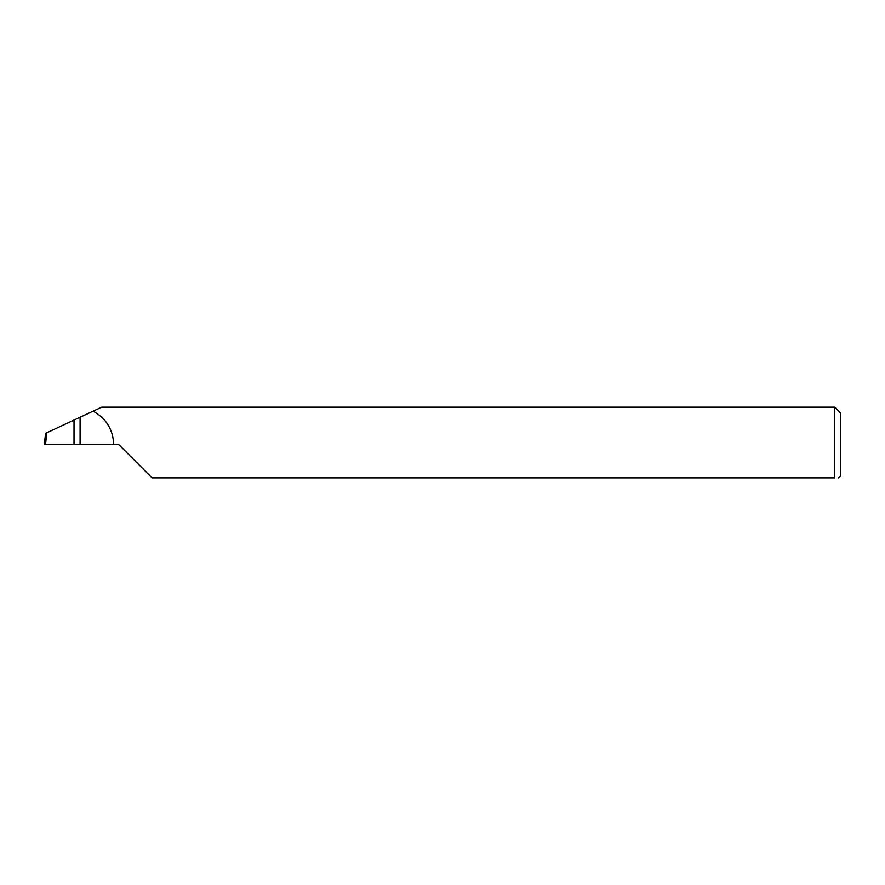 <?xml version="1.0" encoding="UTF-8"?>
<svg xmlns="http://www.w3.org/2000/svg" width="885" height="885" viewBox="0 0 885 885"><rect width="100%" height="100%" fill="white"/><g stroke="black" fill="none" stroke-linecap="round" stroke-linejoin="round"><path stroke-width="1.33" d="M834.776 407.155L101.675 407.155L93.135 411.138C106.222 418.417 113.07 429.535 113.689 444.491L118.723 444.491L152.076 477.845L834.776 477.845C839.987 477.845 839.987 477.845 834.776 477.845L834.776 407.155L840.75 413.129L840.75 475.853L838.571 477.845M74.019 420.054L80.093 417.222L80.093 444.491L74.019 444.491L74.019 420.054L46.916 432.688L45.467 444.491L74.019 444.491M93.135 411.138L74.617 419.778M80.093 444.491L113.7 444.491M45.467 444.491L44.25 444.491L45.622 433.285L46.916 432.688"/></g></svg>
